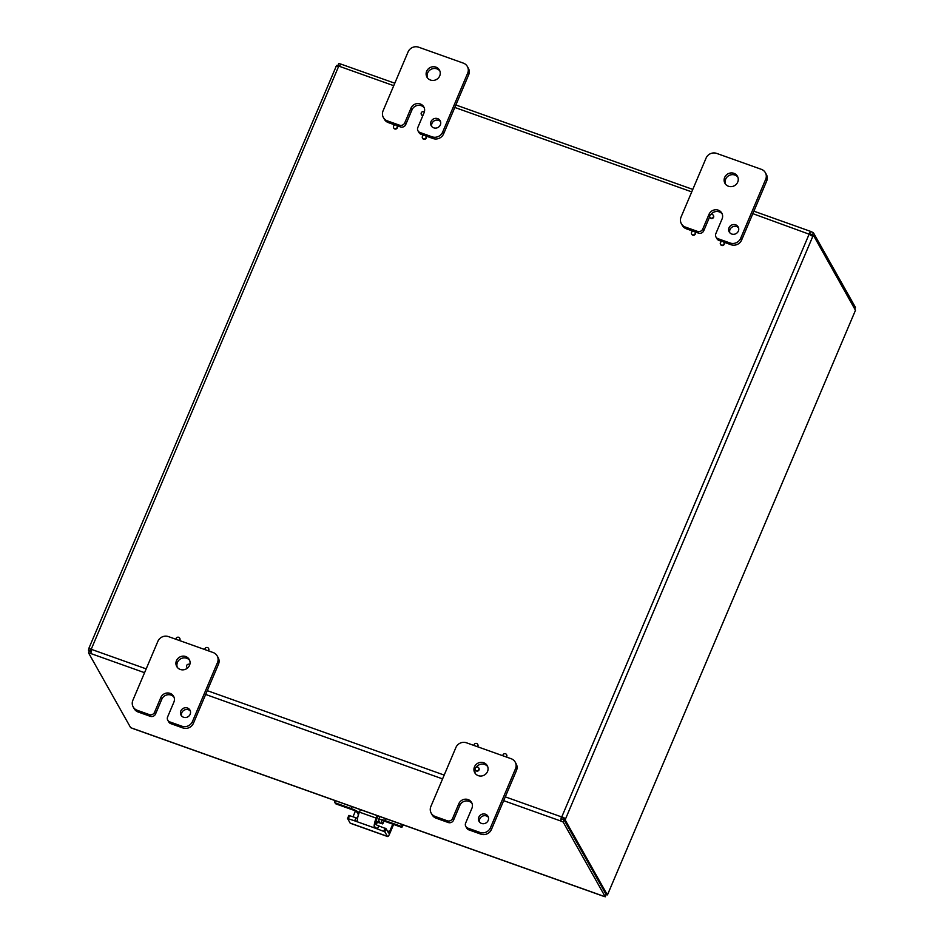 <?xml version="1.0" encoding="UTF-8"?>
<svg xmlns="http://www.w3.org/2000/svg" width="944" height="944" viewBox="0 0 944 944"><rect width="100%" height="100%" fill="white"/><g stroke="black" fill="none" stroke-linecap="round" stroke-linejoin="round"><path stroke-width="1.42" d="M189.52 665.319A7.174 6.761 150.6 0 1 176.74 666.511A7.174 6.761 150.6 0 1 182.676 656.163A7.174 6.761 150.6 0 1 189.52 665.319M189.673 660.375A7.174 6.761 -29.4 0 0 177.307 667.337M157.884 641.318A8.189 7.717 150.6 0 1 168.469 636.61L213.167 652.54A8.189 7.717 150.6 0 1 217.486 662.558L192.47 721.499A8.189 7.717 150.6 0 1 181.897 726.207L169.79 721.9A4.095 3.859 150.6 0 1 167.631 716.885L173.885 702.147A7.174 6.761 150.6 0 0 167.041 693.002A7.174 6.761 150.6 0 0 160.834 697.498L154.58 712.236A4.095 3.859 150.6 0 1 149.294 714.596L137.199 710.277A8.189 7.717 150.6 0 1 132.868 700.259L157.884 641.318M167.784 720.225L168.764 721.959A4.095 3.859 -29.4 0 0 170.77 723.635L182.865 727.942A8.189 7.717 -29.4 0 0 193.449 723.234L218.465 664.293A8.189 7.717 -29.4 0 0 218.158 657.614L217.179 655.879M133.187 706.926L134.154 708.661A8.189 7.717 -29.4 0 0 138.166 712.012L150.273 716.319A4.095 3.859 -29.4 0 0 155.559 713.971L154.58 712.236M190.157 714.289A5.133 4.826 150.6 0 1 181.024 715.151A5.133 4.826 150.6 0 1 185.272 707.752A5.133 4.826 150.6 0 1 190.157 714.289M190.358 711.033A5.133 4.826 -29.4 0 0 181.614 715.965M174.038 697.215A7.174 6.761 -29.4 0 0 161.813 699.233L155.559 713.971M737.712 182.109A7.174 6.761 150.6 0 1 724.933 183.301A7.174 6.761 150.6 0 1 730.868 172.953A7.174 6.761 150.6 0 1 737.712 182.109M737.866 177.165A7.174 6.761 -29.4 0 0 725.499 184.127M706.077 158.108A8.189 7.717 150.6 0 1 716.661 153.4L761.36 169.33A8.189 7.717 150.6 0 1 765.678 179.348L740.662 238.289A8.189 7.717 150.6 0 1 730.09 243.009L717.983 238.69A4.095 3.859 150.6 0 1 715.823 233.687L722.077 218.949A7.174 6.761 150.6 0 0 715.233 209.792A7.174 6.761 150.6 0 0 709.027 214.3L702.773 229.026A4.095 3.859 150.6 0 1 697.486 231.386L685.391 227.079A8.189 7.717 150.6 0 1 681.061 217.049L706.077 158.108M723.753 242.136L731.057 244.732A8.189 7.717 -29.4 0 0 741.642 240.024L766.658 181.083A8.189 7.717 -29.4 0 0 766.351 174.416L765.372 172.681M681.379 223.728L682.347 225.463A8.189 7.717 -29.4 0 0 686.359 228.802L693.061 231.197M715.977 237.015L716.956 238.749A4.095 3.859 -29.4 0 0 718.962 240.425L721.924 241.487M694.878 231.846L698.466 233.121A4.095 3.859 -29.4 0 0 703.752 230.761L702.773 229.026M738.35 231.091A5.133 4.826 150.6 0 1 729.216 231.941A5.133 4.826 150.6 0 1 733.464 224.554A5.133 4.826 150.6 0 1 738.35 231.091M738.55 227.834A5.133 4.826 -29.4 0 0 729.806 232.755M709.699 216.742L703.752 230.761M722.231 214.005A7.174 6.761 -29.4 0 0 710.785 214.63M487.529 771.508A7.174 6.761 150.6 0 1 474.749 772.711A7.174 6.761 150.6 0 1 480.685 762.363A7.174 6.761 150.6 0 1 487.529 771.508M475.162 769.431A7.174 6.761 -29.4 0 0 475.304 773.537M455.893 747.518A8.189 7.717 150.6 0 1 466.478 742.798L511.176 758.728A8.189 7.717 150.6 0 1 515.495 768.758L490.479 827.699A8.189 7.717 150.6 0 1 479.894 832.407L467.799 828.1A4.095 3.859 150.6 0 1 465.64 823.085L471.894 808.347A7.174 6.761 150.6 0 0 465.05 799.202A7.174 6.761 150.6 0 0 458.843 803.698L452.589 818.436A4.095 3.859 150.6 0 1 447.303 820.796L435.196 816.477A8.189 7.717 150.6 0 1 430.877 806.459L455.893 747.518M465.793 826.425L466.773 828.159A4.095 3.859 -29.4 0 0 468.779 829.835L480.874 834.142A8.189 7.717 -29.4 0 0 491.458 829.434L516.474 770.493A8.189 7.717 -29.4 0 0 516.156 763.814L515.188 762.079M431.184 813.126L432.163 814.861A8.189 7.717 -29.4 0 0 436.175 818.212L448.27 822.519A4.095 3.859 -29.4 0 0 453.557 820.171L452.589 818.436M488.166 820.489A5.133 4.826 150.6 0 1 479.033 821.351A5.133 4.826 150.6 0 1 483.269 813.952A5.133 4.826 150.6 0 1 488.166 820.489M488.367 817.233A5.133 4.826 -29.4 0 0 479.611 822.165M472.035 803.403A7.174 6.761 -29.4 0 0 459.822 805.433L453.557 820.171M487.682 766.575A7.174 6.761 -29.4 0 0 476.213 767.236M439.715 75.909A7.174 6.761 150.6 0 1 426.936 77.101A7.174 6.761 150.6 0 1 432.871 66.753A7.174 6.761 150.6 0 1 439.715 75.909M439.857 70.965A7.174 6.761 -29.4 0 0 427.49 77.927M408.079 51.908A8.189 7.717 150.6 0 1 418.652 47.2L463.351 63.13A8.189 7.717 150.6 0 1 467.681 73.148L442.653 132.089A8.189 7.717 150.6 0 1 432.081 136.809L419.986 132.49A4.095 3.859 150.6 0 1 417.826 127.487L424.08 112.749A7.174 6.761 150.6 0 0 417.236 103.592A7.174 6.761 150.6 0 0 411.018 108.1L404.764 122.826A4.095 3.859 150.6 0 1 399.477 125.186L387.382 120.879A8.189 7.717 150.6 0 1 383.063 110.849L408.079 51.908M425.744 135.936L433.06 138.544A8.189 7.717 -29.4 0 0 443.633 133.824L468.649 74.883A8.189 7.717 -29.4 0 0 468.342 68.216L467.363 66.481M383.37 117.528L384.35 119.263A8.189 7.717 -29.4 0 0 388.362 122.614L395.052 124.997M417.98 130.815L418.947 132.549A4.095 3.859 -29.4 0 0 420.953 134.225L423.927 135.287M396.881 125.646L400.457 126.921A4.095 3.859 -29.4 0 0 405.743 124.561L404.764 122.826M440.352 124.891A5.133 4.826 150.6 0 1 431.219 125.741A5.133 4.826 150.6 0 1 435.455 118.354A5.133 4.826 150.6 0 1 440.352 124.891M440.541 121.634A5.133 4.826 -29.4 0 0 431.797 126.555M424.222 107.805A7.174 6.761 -29.4 0 0 411.997 109.834L405.743 124.561M397.129 126.059A1.971 1.853 150.6 0 1 395.607 129.068A1.971 1.853 150.6 0 1 393.719 127.983M397.105 127.475A1.971 1.853 150.6 0 1 393.613 127.806A1.971 1.853 150.6 0 1 395.229 124.974A1.971 1.853 150.6 0 1 397.105 127.475M422.829 115.675A1.971 1.853 150.6 0 1 421.461 114.602M422.971 115.345A1.971 1.853 150.6 0 1 421.272 112.832A1.971 1.853 150.6 0 1 424.34 111.994M425.992 136.349A1.971 1.853 150.6 0 1 424.481 139.358A1.971 1.853 150.6 0 1 422.593 138.261M425.98 137.765A1.971 1.853 150.6 0 1 422.475 138.095A1.971 1.853 150.6 0 1 424.104 135.263A1.971 1.853 150.6 0 1 425.98 137.765M695.126 232.259A1.971 1.853 150.6 0 1 693.616 235.268A1.971 1.853 150.6 0 1 691.728 234.183M695.114 233.675A1.971 1.853 150.6 0 1 691.61 234.006A1.971 1.853 150.6 0 1 693.238 231.174A1.971 1.853 150.6 0 1 695.114 233.675M724.001 242.549A1.971 1.853 150.6 0 1 722.479 245.558A1.971 1.853 150.6 0 1 720.591 244.461M723.989 243.965A1.971 1.853 150.6 0 1 720.484 244.295A1.971 1.853 150.6 0 1 722.113 241.463A1.971 1.853 150.6 0 1 723.989 243.965M713.404 215.515A1.971 1.853 150.6 0 1 711.894 218.524A1.971 1.853 150.6 0 1 710.006 217.439M713.393 216.931A1.971 1.853 150.6 0 1 709.888 217.262A1.971 1.853 150.6 0 1 711.516 214.43A1.971 1.853 150.6 0 1 713.393 216.931M506.586 754.74A1.971 1.853 150.6 0 1 506.432 757.041M502.845 755.766A1.971 1.853 150.6 0 1 506.491 754.551A1.971 1.853 150.6 0 1 506.031 756.899M478.844 768.109A1.971 1.853 150.6 0 1 477.334 771.118A1.971 1.853 150.6 0 1 475.446 770.033M478.832 769.525A1.971 1.853 150.6 0 1 475.328 769.856A1.971 1.853 150.6 0 1 476.956 767.024A1.971 1.853 150.6 0 1 478.832 769.525M477.711 744.45A1.971 1.853 150.6 0 1 477.57 746.763M473.982 745.477A1.971 1.853 150.6 0 1 477.629 744.273A1.971 1.853 150.6 0 1 477.157 746.61M187.561 667.998A1.971 1.853 150.6 0 1 186.9 667.207M187.75 667.833A1.971 1.853 150.6 0 1 186.711 665.426A1.971 1.853 150.6 0 1 189.779 664.6M208.577 648.54A1.971 1.853 150.6 0 1 208.435 650.841M204.848 649.566A1.971 1.853 150.6 0 1 208.494 648.351A1.971 1.853 150.6 0 1 208.022 650.699M179.714 638.25A1.971 1.853 150.6 0 1 179.561 640.563M175.973 639.277A1.971 1.853 150.6 0 1 179.62 638.073A1.971 1.853 150.6 0 1 179.148 640.41M606.685 894.629L607.464 894.888L855.476 310.293L607.476 894.888M132.549 728.343L604.101 896.387M855.476 310.293L813.468 235.375A2.289 0.602 -70.4 0 1 812.855 236.26L812.536 236.236M603.818 896.293L605.246 896.8L606.178 894.617L564.075 819.852L563.155 822.035L560.642 820.961L561.385 816.855L561.562 818.79L564.075 819.852M854.827 308.83L855.441 307.39L813.339 232.625L812.548 235.044M606.06 894.405L607.417 894.688M607.346 894.865L565.255 820.124L563.049 819.333A2.289 0.602 109.6 0 0 563.391 817.976L562.294 817.339A2.289 2.159 -29.4 0 0 561.786 817.563M91.214 649.118L91.757 649.661L91.002 649.625A2.289 0.602 -70.4 0 1 90.648 650.994L88.453 650.204A2.289 0.602 109.6 0 0 88.795 648.835L91.403 649.024A2.289 2.159 150.6 0 1 91.568 649.425L90.813 653.543L88.547 652.894L130.65 727.671L132.077 728.178M88.547 652.894L89.479 650.723L91.367 651.336M339.167 66.174L337.81 65.679L338.731 63.496L340.996 64.133L339.12 66.222A2.289 2.159 150.6 0 1 338.613 66.446L336.04 66.34A2.289 0.602 109.6 0 0 336.654 65.455L338.861 66.245A2.289 0.602 -70.4 0 1 338.79 66.387M91.002 649.625L88.866 648.351L336.158 66.387M88.453 650.204L89.161 651.466M810.79 235.327A2.289 0.602 109.6 0 0 811.262 234.584L813.468 235.375M811.687 235.847L809.15 234.136A2.289 2.159 150.6 0 1 808.937 233.652L810.825 231.563L813.339 232.625M505.276 796.854L561.385 816.855A2.289 2.159 150.6 0 1 561.892 816.631L565.598 818.755A2.289 0.602 -70.4 0 1 565.255 820.124M812.855 236.26L565.598 818.755L563.391 817.976M809.15 234.136L561.892 816.631L562.294 817.339M561.562 818.79L560.642 820.961L503.659 800.665M563.155 822.035L605.246 896.8M753.89 211.185L810.436 231.339L809.421 233.569M809.279 234.242L752.828 213.651M812.418 234.808L809.905 233.746M341.008 64.133L394.793 83.214M338.613 66.446L91.356 648.941A2.289 2.159 150.6 0 1 91.379 648.988M357.575 818.224A3.28 0.696 23 0 1 355.971 817.787L348.867 815.427L347.569 818.483L350.118 823.074A4.095 1.074 109.6 0 0 350.307 823.251L387.559 836.526A4.095 1.074 -70.4 0 1 387.37 836.349L384.822 831.829L386.131 828.761L378.709 825.882A3.28 0.696 23 0 1 376.762 825.032L375.535 823.038A4.095 1.074 -70.4 0 1 375.594 822.696A4.095 1.074 -70.4 0 1 376.503 819.734L378.107 815.946M393.613 824.454L389.612 833.871A4.095 1.074 -70.4 0 1 388.314 836.124A4.095 1.074 -70.4 0 1 387.559 836.526M360.478 809.657L359.416 812.135A8.189 2.136 109.6 0 0 357.611 818.047A8.189 2.136 109.6 0 0 357.363 820.336L356.643 821.268L354.673 820.855L377.411 828.95L374.143 826.319A8.189 2.136 -70.4 0 1 374.39 824.029A8.189 2.136 -70.4 0 1 376.196 818.118L377.246 815.64M386.131 828.761L388.539 832.974L389.565 831.652L387.3 830.838M378.709 825.882L377.411 828.95L384.822 831.829M347.569 818.483L354.673 820.855L355.971 817.787M348.867 815.427L347.616 818.448M353.021 816.737L355.404 811.097M392.751 824.147L389.565 831.652M357.363 820.336L356.643 821.268M401.176 827.156A0.979 0.92 -29.4 0 0 402.439 826.59L401.884 825.587A0.979 0.92 150.6 0 1 400.61 826.153L401.176 827.156L384.385 821.162A4.095 0.873 -157 0 0 381.942 820.584A4.095 0.873 -157 0 0 381.293 820.773A4.095 0.873 -157 0 0 381.329 821.044L382.497 823.888L375.83 821.658M358.437 814.778L357.103 812.406A4.095 0.873 -157 0 0 355.534 811.167A4.095 0.873 -157 0 0 352.702 809.881L335.911 803.899L335.344 802.896A0.979 0.92 150.6 0 1 334.825 801.692L335.262 800.677M376.031 820.997L379.83 822.354L378.65 820.242A8.189 1.746 23 0 1 378.556 819.699A8.189 1.746 23 0 1 379.866 819.321A8.189 1.746 23 0 1 384.739 820.489L400.61 826.153M335.344 802.896L351.215 808.548A8.189 1.746 23 0 1 356.879 811.132A8.189 1.746 23 0 1 359.192 812.701M402.439 826.59L403.171 824.879M401.884 825.587L402.309 824.572M193.449 723.234L192.47 721.499M138.166 712.012L137.199 710.277M170.77 723.635L169.79 721.9M149.294 714.596L150.273 716.319M161.813 699.233L160.834 697.498M181.897 726.207L182.865 727.942M217.486 662.558L218.465 664.293M741.642 240.024L740.662 238.289M686.359 228.802L685.391 227.079M718.962 240.425L717.983 238.69M697.486 231.386L698.466 233.121M709.805 215.68L709.027 214.3M730.09 243.009L731.057 244.732M765.678 179.348L766.658 181.083M491.458 829.434L490.479 827.699M436.175 818.212L435.196 816.477M468.779 829.835L467.799 828.1M447.303 820.796L448.27 822.519M459.822 805.433L458.843 803.698M479.894 832.407L480.874 834.142M515.495 768.758L516.474 770.493M443.633 133.824L442.653 132.089M388.362 122.614L387.382 120.879M420.953 134.225L419.986 132.49M399.477 125.186L400.457 126.921M411.997 109.834L411.018 108.1M432.081 136.809L433.06 138.544M467.681 73.148L468.649 74.883M442.571 778.894L205.662 694.465M144.574 672.694L90.813 653.543M91.568 649.425L146.19 668.883M207.279 690.654L444.187 775.083M691.751 191.892L454.831 107.463M393.742 85.692L339.12 66.222M387.37 836.349L350.118 823.074M376.196 818.118L359.416 812.135M385.069 828.159L383.771 831.216M348.312 818.578L349.61 815.522M375.535 823.038L374.143 826.319M384.739 820.489L385.553 818.59M352.018 806.648L351.215 808.548M383.925 821.009L382.804 823.652M132.266 728.331L603.959 896.434M692.802 189.414L455.881 104.985M376.55 821.905L375.712 822.118M375.641 822.448L377.034 822.082M378.426 822.578L375.511 823.404M377.989 822.425L375.535 823.097M377.529 822.259L375.582 822.779M382.827 823.793L383.996 821.032M335.427 803.486L334.86 802.494M379.877 816.572L378.556 819.699"/></g></svg>
